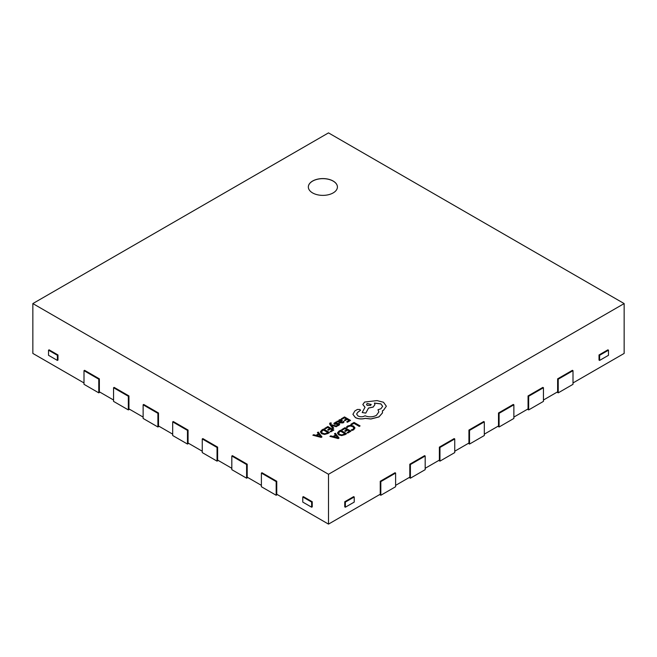 <?xml version="1.0" encoding="UTF-8"?>
<svg xmlns="http://www.w3.org/2000/svg" width="657" height="657" viewBox="0 0 657 657"><rect width="100%" height="100%" fill="white"/><g stroke="black" fill="none" stroke-linecap="round" stroke-linejoin="round"><path stroke-width="0.99" d="M333.165 181.045A14.544 8.393 0 0 0 317.315 179.221A14.544 8.393 0 0 0 308.338 186.982A14.544 8.393 0 0 0 312.592 192.92A14.544 8.393 0 0 0 328.443 194.735A14.544 8.393 0 0 0 337.419 186.982A14.544 8.393 0 0 0 333.165 181.045M337.419 187.015A14.544 8.393 0 0 0 333.165 181.11A14.544 8.393 0 0 0 317.339 179.287A14.544 8.393 0 0 0 308.338 187.015M312.855 435.205L321.158 437.422L321.987 436.946L318.259 432.084L317.405 432.577L318.473 433.866L315.968 435.312L313.709 434.712L312.855 435.205L321.158 437.357L321.987 436.88M317.405 432.577L318.431 433.883M324.624 428.413L325.314 428.807L327.769 427.387L329.789 428.553L327.646 429.793L328.336 430.195L330.479 428.955L332.409 430.064L330.085 431.403L330.775 431.805L333.871 430.015L327.859 426.541L324.624 428.479L325.314 428.873L327.769 427.452L329.732 428.586M330.085 431.403L330.775 431.871L333.871 430.015M327.646 429.793L328.336 430.261L330.479 429.021L332.343 430.097M331.448 425.293L336.244 426.656L337.09 426.171L331.12 424.668L330.668 424.028L331.35 423.034L330.134 422.894L329.592 423.675L329.97 424.644L332.968 428.619L333.748 428.101L331.448 425.325M330.668 424.102L331.35 423.034M331.522 425.383L336.244 426.73L337.09 426.171M335.054 423.724L335.366 422.87L337.016 422.394L336.236 421.876L333.912 423.33L334.356 424.143L337.944 424.028L338.7 424.537M337.599 425.777L339.653 424.414L339.217 423.675L339.653 424.479L338.807 425.366L337.599 425.843L336.86 425.35L337.599 425.843M333.912 423.33L334.356 424.208L333.912 423.395L334.356 424.208L336.844 424.233M337.107 421.203L339.874 422.87L343.053 422.911L344.128 421.827L343.397 421.334L342.511 422.451L340.589 422.344L342.305 420.62L340.425 419.56L339.094 419.938L338.527 421.153L337.107 421.203L339.874 422.796L343.053 422.845L344.128 421.761M340.646 422.377L342.305 420.661M344.859 434.753L346.576 433.694L340.564 430.228L338.905 431.181L337.411 433.012L338.749 434.901L341.788 435.607L346.576 433.694M32.85 303.575L328.5 474.272L624.15 303.575L328.5 132.886L32.85 303.575L32.85 353.425L83.997 382.949M351.569 424.734L353.959 423.346L359.289 426.426L360.069 425.908L354.049 422.435L350.879 424.266L351.569 424.734L350.879 424.266M346.379 427.149L347.126 427.584L348.276 426.45L350.452 425.925L352.76 426.574L353.934 427.986L352.965 429.317L351.191 429.924L352.004 430.392L353.671 429.711L354.994 427.929L353.532 426.081L350.583 425.268L347.693 425.991L346.379 427.149L347.126 427.65L348.276 426.516L350.452 425.991L352.76 426.648L353.934 428.068M351.191 429.924L352.004 430.466L353.671 429.785L354.994 427.929M341.697 429.571L342.379 429.965L344.843 428.545L346.863 429.711L344.711 430.959L345.401 431.353L347.553 430.113L349.475 431.222L347.151 432.561L347.849 432.963L350.945 431.173L344.933 427.699L341.697 429.637L342.379 430.031L344.843 428.619L346.806 429.752M347.151 432.561L347.849 433.029L350.945 431.173M344.711 430.959L345.401 431.419L347.553 430.179L349.417 431.255M329.921 436.371L338.224 438.589L339.053 438.038L335.333 433.242L334.47 433.743L335.538 435.024L333.033 436.47L330.775 435.87L329.921 436.371L338.224 438.515L339.053 438.038M334.47 433.743L335.505 435.041M341.279 418.796L341.969 419.191L344.424 417.77L346.444 418.944L344.293 420.184L344.982 420.579L347.134 419.338L349.056 420.447L346.74 421.786L347.43 422.188L350.526 420.398L344.514 416.932L341.279 418.862L341.969 419.256L344.424 417.844L346.387 418.977M346.74 421.786L347.43 422.254L350.526 420.398M344.293 420.184L344.982 420.644L347.134 419.404L348.998 420.48M327.786 433.595L329.502 432.536L323.49 429.062L321.84 430.023L320.345 431.854L321.675 433.743L324.722 434.449L329.502 432.536M352.924 414.337L355.404 417.597C358.377 419.067 361.662 419.33 365.235 418.386L370.918 419.002L378.958 416.932L382.423 413.007L382.423 410.765L383.491 410.247L386.357 406.223L383.491 402.248L377.036 400.598L364.594 402.051L362.828 404.523L365.021 407.233L362.196 412.522L365.793 413.064L368.528 408.03L373.184 407.012L374.942 404.54L374.383 403.061L380.879 403.858L382.645 406.322L380.879 408.794L377.972 409.73L378.867 411.931L376.346 415.405C372.7 417.187 368.922 417.31 365.021 415.774L364.676 415.971C362.459 417.039 360.233 417.039 358.008 415.971L356.611 414.033L357.753 412.268L360.521 410.272L359.979 409.508L357.408 409.459L354.887 410.912L352.924 414.271L355.404 417.532C358.377 419.002 361.662 419.265 365.235 418.32L370.918 418.936L378.958 416.867L382.423 412.941L382.563 411.988M356.611 414.074L357.753 412.341L360.521 410.305M377.972 409.73L378.867 411.964M374.383 403.135L380.879 403.924L382.645 406.355M362.196 412.522L365.793 413.13L368.528 408.096L373.184 407.085L374.942 404.581M362.828 404.556L365.021 407.307M382.423 410.83L383.491 410.313L386.357 406.223M573.003 382.949L624.15 353.425L624.15 303.575M543.438 400.023L557.629 391.827L557.629 378.851L572.411 370.318L573.003 370.663L573.003 384.32L558.22 392.853L557.037 392.172M513.873 417.088L528.064 408.9L528.064 395.925L542.846 387.392L543.438 387.729L543.438 401.386L528.655 409.919L527.472 409.237M484.308 434.162L498.499 425.966L498.499 412.99L513.281 404.457L513.873 404.802L513.873 418.452L499.09 426.993L497.907 426.311M454.743 451.228L468.934 443.032L468.934 430.064L483.716 421.531L484.308 421.868L484.308 435.525L469.525 444.058L468.342 443.376M425.178 468.293L439.369 460.105L439.369 447.13L454.151 438.597L454.743 438.942L454.743 452.591L439.96 461.132L438.777 460.442M395.613 485.367L409.804 477.171L409.804 464.203L424.586 455.662L425.178 456.007L425.178 469.665L410.395 478.197L409.212 477.516M261.387 473.073L276.17 481.614L276.17 495.263L261.387 486.73L261.387 473.073L261.979 472.736L276.761 481.269L276.761 494.245L328.5 524.114L380.239 494.245L380.239 481.269L395.021 472.736L395.613 473.073L395.613 486.73L380.83 495.263L379.647 494.581M231.822 456.007L246.605 464.54L246.605 478.197L231.822 469.665L231.822 456.007L232.414 455.662L247.196 464.203L247.196 477.171L261.387 485.367M202.257 438.942L217.04 447.474L217.04 461.132L202.257 452.591L202.257 438.942L202.849 438.597L217.631 447.13L217.631 460.105L231.822 468.293M172.692 421.868L187.475 430.401L187.475 444.058L172.692 435.525L172.692 421.868L173.284 421.531L188.066 430.064L188.066 443.032L202.257 451.228M143.127 404.802L157.91 413.335L157.91 426.993L143.127 418.452L143.127 404.802L143.719 404.457L158.501 412.99L158.501 425.966L172.692 434.162M113.562 387.729L128.345 396.261L128.345 409.919L113.562 401.386L113.562 387.729L114.154 387.392L128.936 395.925L128.936 408.9L143.127 417.088M83.997 370.663L98.78 379.196L98.78 392.853L83.997 384.32L83.997 370.663L84.589 370.318L99.371 378.851L99.371 391.827L113.562 400.023M48.519 350.181L49.111 349.836L57.98 354.961L57.98 360.077L57.389 360.422L57.389 355.297L48.519 350.181L48.519 355.297L57.389 360.422M302.778 496.971L303.37 496.635L312.239 501.751L312.239 506.876L311.648 507.212L311.648 502.096L302.778 496.971L302.778 502.096L311.648 507.212M328.5 474.272L328.5 524.114M345.352 507.212L344.761 506.876L344.761 501.751L353.63 496.635L354.222 496.971L345.352 502.096L345.352 507.212L354.222 502.096L354.222 496.971M599.611 360.422L599.02 360.077L599.02 354.961L607.889 349.836L608.481 350.181L599.611 355.297L599.611 360.422L608.481 355.297L608.481 350.181M557.629 378.851L558.22 379.196L573.003 370.663M558.22 379.196L558.22 392.853M528.064 395.925L528.655 396.261L528.655 409.919M528.655 396.261L543.438 387.729M498.499 412.99L499.09 413.335L499.09 426.993M499.09 413.335L513.873 404.802M468.934 430.064L469.525 430.401L469.525 444.058M469.525 430.401L484.308 421.868M439.369 447.13L439.96 447.474L439.96 461.132M439.96 447.474L454.743 438.942M409.804 464.203L410.395 464.54L410.395 478.197M410.395 464.54L425.178 456.007M380.239 481.269L380.83 481.614L380.83 495.263M380.83 481.614L395.613 473.073M276.17 481.614L276.761 481.269M276.17 495.263L277.353 494.581M246.605 464.54L247.196 464.203M246.605 478.197L247.788 477.516M217.04 447.474L217.631 447.13M217.04 461.132L218.223 460.442M187.475 430.401L188.066 430.064M187.475 444.058L188.658 443.376M157.91 413.335L158.501 412.99M157.91 426.993L159.093 426.311M128.345 396.261L128.936 395.925M128.345 409.919L129.528 409.237M98.78 379.196L99.371 378.851M98.78 392.853L99.963 392.172M599.611 355.297L599.02 354.961M345.352 502.096L344.761 501.751M311.648 502.096L312.239 501.751M57.389 355.297L57.98 354.961M351.569 424.66L353.959 423.346M353.959 423.28L359.289 426.426M359.289 426.352L360.069 425.908M337.411 433.012L338.749 434.835L341.788 435.542L344.859 434.688M345.106 433.743L340.466 431.066L338.437 432.971L339.546 434.351L341.895 434.942L345.106 433.743M345.048 433.776L340.466 431.14L338.437 433.037M335.973 435.558L333.953 436.724L337.879 437.833L335.973 435.558L334.035 436.741M337.895 437.891L335.973 435.624M341.353 420.784L339.521 420.406L339.053 421.08L340.014 422.016L341.353 420.784L341.008 420.349L339.521 420.48L339.053 421.153M339.521 420.48L339.053 421.08M341.353 420.85L341.008 420.423M339.217 423.609L339.653 424.414L338.322 423.338L335.054 423.65L335.366 422.804L337.016 422.328M336.844 424.167L338.7 424.463L336.86 425.35M335.054 423.65L335.366 422.87M329.592 423.675L332.968 428.553L333.748 428.101M330.668 424.028L330.832 423.305M320.345 431.854L321.675 433.669L324.722 434.384L327.786 433.53M328.04 432.585L323.4 429.908L321.363 431.83L322.472 433.185L324.829 433.784L328.04 432.585M327.974 432.618L323.4 429.974L321.372 431.879M318.908 434.4L316.888 435.558L320.813 436.667L318.908 434.4L316.97 435.583M320.83 436.724L318.908 434.466M367.197 403.513L366.516 404.466L367.197 405.435L370.54 405.435L371.221 404.466L367.197 403.513L366.516 404.507M371.221 404.507L367.197 403.579"/></g></svg>
